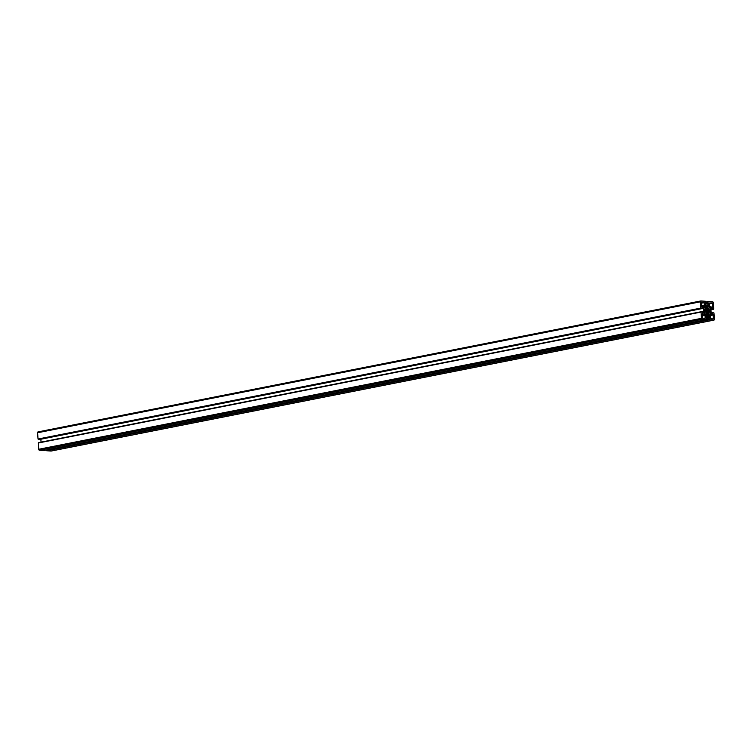 <?xml version="1.0" encoding="UTF-8"?>
<svg xmlns="http://www.w3.org/2000/svg" width="752" height="752" viewBox="0 0 752 752"><rect width="100%" height="100%" fill="white"/><g stroke="black" fill="none" stroke-linecap="round" stroke-linejoin="round"><path stroke-width="1.13" d="M708.751 311.807L708.816 312.165A2.472 1.692 -101.2 0 1 708.581 312.522L708.036 311.864A1.551 1.062 -101.2 0 1 707.707 312.042L707.735 312.982A2.472 1.692 -101.2 0 1 707.35 312.954L707.237 312.014A1.551 1.062 -101.2 0 1 706.88 311.789L706.419 312.362A2.472 1.692 -101.2 0 1 706.137 311.977L706.523 311.3A1.551 1.062 -101.2 0 1 706.344 310.792L705.677 310.679A2.472 1.692 -101.2 0 1 705.639 310.153L706.297 310.134A1.551 1.062 -101.2 0 1 706.41 309.655L705.921 308.903A2.472 1.692 -101.2 0 1 706.156 308.555L706.701 309.204A1.551 1.062 -101.2 0 1 707.04 309.025L707.012 308.094A2.472 1.692 -101.2 0 1 707.388 308.113L707.5 309.063A1.551 1.062 -101.2 0 1 707.867 309.288L708.328 308.705A2.472 1.692 -101.2 0 1 708.61 309.1L708.224 309.777A1.551 1.062 -101.2 0 1 708.403 310.285L709.07 310.397A2.472 1.692 -101.2 0 1 709.098 310.661A2.472 1.692 -101.2 0 1 709.108 310.914L708.45 310.943A1.551 1.062 -101.2 0 1 708.337 311.422L708.751 311.807L708.074 311.939M712.661 312.55L713.977 312.982L714.4 319.252A0.931 0.639 -101.2 0 1 713.817 320.126L709.399 319.816L708.976 318.049L710.057 318.03L709.352 315.821L706.09 315.596L705.686 317.72L706.777 317.889L706.598 319.619L702.18 319.309A0.931 0.639 -101.2 0 1 701.466 318.34L701.043 312.071L702.246 311.732L702.415 313.274L703.891 312.597L703.571 307.963L701.992 307.07L702.039 308.611L700.77 308.094L700.347 301.825A0.931 0.639 -101.2 0 1 700.93 300.95L705.348 301.261L705.771 303.028L704.68 303.047L705.385 305.256L708.647 305.481L709.061 303.347L707.961 303.178L708.13 301.458L712.567 301.768A0.931 0.639 -101.2 0 1 713.272 302.736L713.704 309.006L712.501 309.345L712.332 307.794L710.856 308.48L711.176 313.105L712.755 314.007L712.661 312.55L711.157 312.851M51.305 451.003A0.931 0.639 -101.2 0 1 51.07 451.05L46.652 450.739L46.304 450.053M705.602 316.564L709.352 315.821M43.889 450.533L39.433 450.232A0.931 0.639 -101.2 0 1 38.728 449.264L38.38 442.853L701.099 311.93L38.38 442.853M701.372 311.854L38.625 442.684L701.4 311.676M702.387 312.888L703.891 312.597M702.067 308.264L703.571 307.963M41.05 442.129L40.852 439.224M39.301 439.535L702.039 308.611L39.301 439.535L38.023 439.018L37.6 432.748A0.931 0.639 -101.2 0 1 38.183 431.874L700.695 300.997M704.765 304.203L709.061 303.347M711.157 308.029L712.332 307.794M704.934 305.829L706.654 305.951L706.795 307.502A3.093 2.124 78.8 0 0 706.777 307.502A3.093 2.124 78.8 0 0 705.216 309.862L704.126 309.73L703.957 307.295L704.934 305.829M704.417 305.415L703.637 306.581L701.691 306.44L701.353 302.144L703.994 302.323L704.417 305.415L701.447 306.008M707.275 315.069L705.564 314.947L704.37 313.321L704.201 310.896L705.282 310.914A3.093 2.124 78.8 0 0 707.209 313.528L707.275 315.069M704.145 314.007L705.094 315.285L705.122 318.35L702.49 318.171L702.001 314.167L704.145 314.007L702.02 314.43M702.114 315.878L705.094 315.285M707.472 306.008L709.183 306.13L710.377 307.747L710.546 310.181L709.456 310.162A3.093 2.124 78.8 0 0 707.538 307.549L707.397 306.026M707.294 306.506L709.183 306.13M708.45 308.132L710.377 307.747M710.593 307.07L709.653 305.791L709.465 303.018L712.257 302.906L712.746 306.91L710.593 307.07M705.724 310.811L708.403 310.285M705.639 310.294L708.224 309.777M706.335 309.589L707.867 309.288M706.701 309.204L707.5 309.063M705.639 310.266L706.297 310.134M705.818 310.896L706.344 310.792M706.109 311.939L706.88 311.789M707.228 312.146L707.707 312.042M707.237 312.024L708.036 311.864M706.09 311.864L708.337 311.422M706.476 311.328L708.45 310.943M709.803 315.248L708.093 315.126L707.952 313.575A3.093 2.124 78.8 0 0 707.97 313.575A3.093 2.124 78.8 0 0 709.531 311.215L710.621 311.347L710.79 313.772L709.803 315.248M707.829 314.364L710.79 313.772M710.33 315.652L711.101 314.496L713.056 314.637L713.385 318.933L710.753 318.754L710.33 315.652M707.209 312.823L707.848 312.7M706.899 308.217L707.388 308.113M707.886 309.241L708.61 309.1M706.372 310.933L709.07 310.397M711.148 312.776L712.689 312.465L711.148 312.776M51.07 451.05L713.817 320.126M46.652 450.739L709.399 319.816M46.539 450.58L709.277 319.647M46.521 450.335L709.268 319.403M46.445 450.232L709.192 319.309M46.38 450.232L709.127 319.309M46.314 450.138L709.061 319.205M706.824 318.472L708.976 318.049M705.677 317.626L709.973 316.78M705.658 317.391L709.897 316.554M43.851 450.542L706.598 319.619L43.87 450.542M39.433 450.232L702.18 319.309M38.728 449.264L701.466 318.34M38.296 442.994L701.043 312.071M38.625 442.684L701.362 311.76M702.011 307.436L703.026 307.23M702.001 307.305L702.876 307.136M38.465 439.478L701.212 308.555M38.399 439.384L701.137 308.452M38.39 439.29L701.137 308.367M38.314 439.196L701.061 308.264M38.145 439.177L700.892 308.254M38.023 439.018L700.77 308.094M37.6 432.748L700.347 301.825M704.699 303.31L705.705 303.112L704.699 303.319M706.495 305.331L709.098 304.814M705.733 305.274L709.145 304.607M704.746 303.93L708.036 303.282M704.737 303.817L707.961 303.178M705.724 302.445L707.886 302.022M705.724 302.37L707.923 301.937L705.724 302.37M705.714 302.313L708.064 301.853M705.705 302.069L708.046 301.608M708.13 301.458L705.696 301.947L708.111 301.467M710.95 309.871L713.319 309.401L710.95 309.871M710.941 309.655L712.501 309.345M710.931 309.542L712.435 309.251M704.586 306.355L706.654 305.951M704.304 310.04L705.216 309.862M703.985 307.794L706.955 307.211M704.304 306.788L706.889 306.271M701.259 303.235L704.229 302.642M701.231 302.868L703.994 302.323M706.335 315.003L707.472 314.778M705.085 314.298L707.406 313.838M704.859 313.988L707.209 313.528M704.22 311.131L705.282 310.914M704.201 310.82L705.056 310.651M704.145 318.284L705.282 318.058M709.568 310.369L710.546 310.181M711.608 307.136L712.746 306.91M709.521 303.817L712.492 303.225M709.493 303.451L712.257 302.906M708.628 311.008L709.108 310.914M706.335 309.899L708.591 309.457M706.927 308.546L707.557 308.423M708.243 312.277L708.816 312.165M709.493 311.563L710.621 311.347M709.531 311.196L710.386 311.027M712.407 318.867L713.545 318.641M710.414 315.52L713.291 314.956M710.696 315.097L713.056 314.637M51.192 451.04L713.93 320.117M38.672 442.599L701.409 311.676M38.07 431.883L700.808 300.96"/></g></svg>
